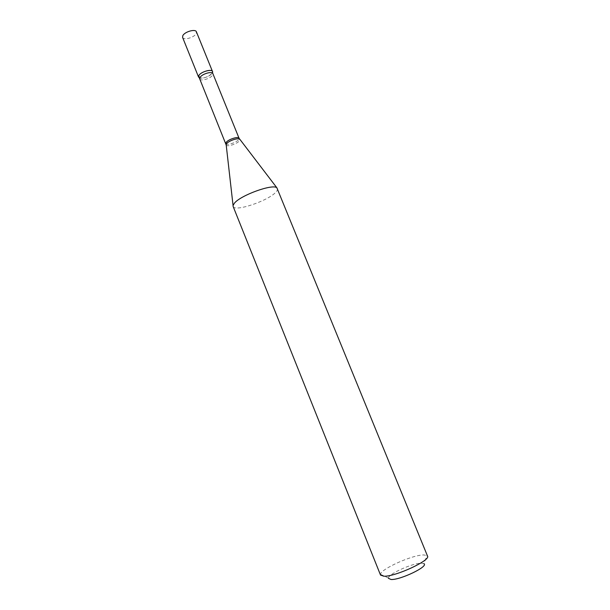 <?xml version="1.0" encoding="UTF-8"?>
<svg xmlns="http://www.w3.org/2000/svg" width="610" height="610" viewBox="0 0 610 610"><rect width="100%" height="100%" fill="white"/><g stroke="black" fill="none" stroke-linecap="round" stroke-linejoin="round"><path stroke-width="0.46" stroke-dasharray="3.05 2.29" d="M182.596 37.408C183.518 40.603 194.338 37.545 196.176 33.588L196.412 31.827M198.578 77.112C199.371 79.986 210.214 76.784 212.188 73.108L212.486 71.492M199.287 77.828C203.999 78.591 208.3 77.02 212.188 73.108L212.478 72.498M388.425 578.311L388.44 578.021C388.532 573.88 412.711 563.015 421.296 563.205L423.874 563.701L427.03 555.512L427.511 556.076M380.518 575.062L380.48 574.315C380.876 568.97 412.322 554.902 423.622 554.94L427.03 555.512M233.127 206.439C234.476 212.204 267.935 200.972 275.766 192.257C277.26 190.709 277.832 189.466 277.481 188.52M225.852 143.609C226.386 145.805 236.611 142.565 238.685 139.553L239.067 138.272M226.203 145.012C226.783 147.239 237.252 143.907 239.387 140.834L239.783 139.53M199.79 78.903C200.522 81.595 210.717 78.568 212.585 75.129L212.867 73.619M388.44 578.021L380.48 574.315"/><path stroke-width="0.91" d="M199.79 78.903L200.042 77.447C201.811 73.993 212.166 70.92 212.867 73.619L212.478 72.498C214.24 68.274 201.117 71.187 198.845 75.556C200.72 71.866 211.739 68.602 212.486 71.492L196.412 31.827C195.535 28.624 184.533 31.743 182.794 35.715L182.596 37.408L198.578 77.112L198.845 75.556L199.302 77.874L226.203 145.012M423.874 563.701C429.112 566.232 400.404 580.118 391.041 579.5L388.425 578.311M427.511 556.076C430.942 560.308 395.059 576.915 383.781 576.206L380.518 575.062L233.127 206.439L233.058 205.486L234.446 203.145C240.752 195.185 272.784 183.641 276.864 187.788L427.511 556.076M212.867 73.619L239.067 138.272C238.571 136.06 228.186 139.362 226.203 142.374L225.852 143.609M239.783 139.53L239.524 139.194C237.969 137.593 228.43 140.933 226.562 143.739L226.157 144.593L233.058 205.486M239.067 138.272L276.864 187.788"/></g></svg>
